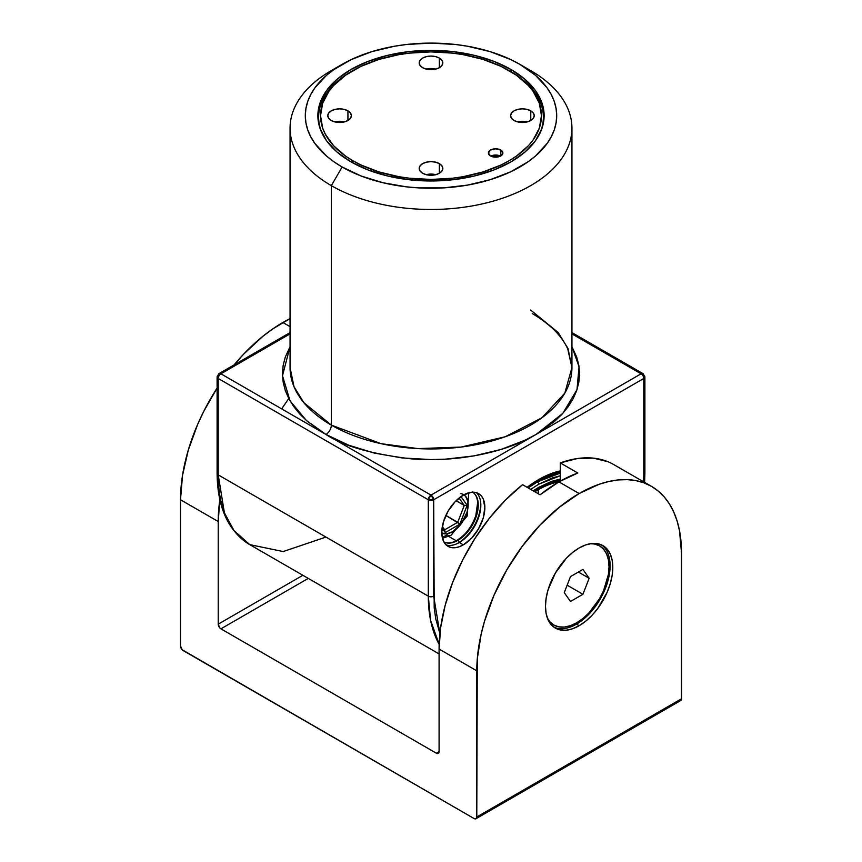 <?xml version="1.0" encoding="UTF-8"?>
<svg xmlns="http://www.w3.org/2000/svg" width="862" height="862" viewBox="0 0 862 862"><rect width="100%" height="100%" fill="white"/><g stroke="black" fill="none" stroke-linecap="round" stroke-linejoin="round"><path stroke-width="1.29" d="M576.441 624.163A47.615 27.487 120 0 0 607.171 583.434A47.615 27.487 120 0 0 601.557 544.903A47.615 27.487 -60 0 1 607.171 583.434A47.615 27.487 -60 0 1 576.441 624.163L575.902 623.226L576.441 624.163A47.615 27.487 -60 0 1 554.018 627.234A47.615 27.487 120 0 0 576.441 624.163L579.135 625.715L576.441 624.163M579.135 547.963A47.615 27.487 -60 0 1 602.937 545.614A47.615 27.487 -60 0 1 610.242 583.757A47.615 27.487 -60 0 1 579.135 625.715L585.707 621.179L592.022 615.317L597.84 608.367L607.128 592.28L610.242 583.757L612.16 575.363L612.807 567.401L612.16 560.192L610.242 554.007L607.128 549.083L602.937 545.614L597.84 543.717L592.022 543.491L585.707 544.924L579.135 547.963L572.573 552.51L566.248 558.361L555.333 573.101L548.027 589.92L546.12 598.325L545.474 606.277L546.12 613.496L548.027 619.681L551.141 624.605L555.333 628.075L560.429 629.971L566.248 630.197L572.573 628.764L579.135 625.715A47.615 27.487 -60 0 1 555.333 628.075A47.615 27.487 -60 0 1 548.027 589.92A47.615 27.487 -60 0 1 579.135 547.963M183.207 650.605L474.089 818.544L475.996 818.728L476.783 816.982L477.279 658.945L481.19 633.958L484.573 621.093L494.034 595.2L506.77 569.944L522.275 546.292L539.968 525.152L559.169 507.341L579.135 493.538L599.101 484.282L608.841 481.481L618.302 479.929L627.385 479.638L635.994 480.63L644.065 482.882L651.51 486.373L658.256 491.071L664.236 496.932L669.397 503.904L673.696 511.909L677.079 520.874L679.515 530.712L681.486 552.628L681.486 698.802L476.783 816.982L476.783 670.819L439.081 649.043L439.081 751.675L436.387 753.226L220.92 628.829L308.273 578.402L220.92 628.829L219.885 627.999L218.226 624.163L218.226 521.532L219.842 499.669A144.741 83.571 -60 0 0 218.226 521.532L180.514 499.766L180.514 645.94L182.184 649.765L474.089 818.544A3.814 2.198 60 0 0 475.996 818.728A3.814 2.198 60 0 0 476.783 816.982L681.486 698.802L681.486 552.628A144.741 83.571 -60 0 0 651.51 486.373A144.741 83.571 -60 0 0 579.135 493.538L558.932 481.88A144.741 83.571 120 0 0 540.086 494.788L522.577 484.681L505.52 500.014L489.541 518.04L475.113 538.222L462.668 559.944L452.582 582.572L445.158 605.415L440.611 627.795L439.081 649.043L439.081 751.675L438.295 753.42L436.387 753.226L220.92 628.829A3.814 2.198 60 0 1 218.226 624.163L218.226 521.532L180.514 499.766L180.514 645.94A3.814 2.198 60 0 0 183.207 650.605M607.742 461.644L593.315 458.131L577.335 458.552L560.278 462.905L560.278 481.115L560.278 462.905L577.788 473.012A144.741 83.571 120 0 0 558.932 481.88L579.135 493.538A144.741 83.571 -60 0 0 476.783 670.819L439.081 649.043A144.741 83.571 120 0 1 522.577 484.681L540.086 494.788L558.932 481.88L577.788 473.012L560.278 462.905A144.741 83.571 120 0 1 613.798 464.607L651.51 486.373M302.885 575.288L218.226 624.163L302.885 575.288M290.063 318.628L272.834 328.853L262.899 336.288L243.698 354.099L234.119 364.895A144.741 83.571 120 0 1 282.865 322.496L290.063 326.644L282.865 322.496A144.741 83.571 120 0 1 290.063 318.628M217.105 388.072L203.744 411.379L197.764 424.147L188.304 450.039L182.485 475.576L180.514 499.766A144.741 83.571 120 0 1 217.105 388.072M678.793 700.364L679.816 700.72M680.7 700.547L681.486 698.802A3.814 2.198 -120 0 1 680.7 700.547L475.996 818.728M439.081 751.675A3.814 2.198 60 0 1 438.295 753.42A3.814 2.198 60 0 1 436.387 753.226L439.081 751.675M443.898 541.961A28.758 16.604 120 0 0 457.937 540.345A1.713 0.991 -120 0 0 457.086 540.258A1.713 0.991 60 0 1 457.937 540.345A28.758 16.604 120 0 0 476.47 515.821A28.758 16.604 120 0 0 473.184 492.525A28.758 16.604 -60 0 1 476.47 515.821A28.758 16.604 -60 0 1 457.937 540.345A1.713 0.991 60 0 1 459.134 542.607A1.713 0.991 -120 0 0 457.937 540.345A28.758 16.604 -60 0 1 445.492 542.618M480.651 502.104A32.185 18.587 -60 0 1 457.937 543.146M288.748 398.503L281.68 408.89M538.2 489.81A89.896 51.903 120 0 0 534.914 491.803A89.896 51.903 -60 0 1 538.2 489.81L536.886 489.056L538.2 489.81A89.896 51.903 -60 0 1 558.996 481.836A89.896 51.903 120 0 0 538.2 489.81L538.308 493.764L538.2 489.81M538.739 487.321L533.179 490.801L538.739 487.321L551.605 481.352L560.278 479.056L538.739 487.321A1.907 1.099 60 0 1 538.341 488.194A1.907 1.099 -120 0 0 538.739 487.321M537.392 481.88L528.169 487.903A99.033 57.183 -60 0 1 537.392 481.88L536.089 481.125L537.392 481.88A99.033 57.183 -60 0 1 560.278 473.109L537.392 481.88A1.907 1.099 60 0 1 538.739 484.207A1.907 1.099 -120 0 0 537.392 481.88M530.723 489.379L538.739 484.207L530.723 489.379M560.278 472.107A99.033 57.183 120 0 0 537.371 480.349A99.033 57.183 120 0 1 560.278 472.107M538.739 479.541A102.847 59.381 -60 0 1 560.278 470.878L552.919 472.969L538.739 479.541A102.847 59.381 -60 0 1 538.739 479.541L527.145 487.31A102.847 59.381 -60 0 1 538.739 479.552M441.506 532.888L446.57 533.869L452.55 531.8A7.618 4.396 60 0 1 450.966 535.28A7.618 4.396 -120 0 0 452.55 531.8A22.089 12.758 -60 0 1 441.786 533.039M442.465 538.287L450.966 535.28A7.618 4.396 60 0 1 447.162 534.903A29.707 17.154 -60 0 1 442.195 537.08M456.203 540.743L448.736 536.433L456.203 540.743M476.406 492.655A30.472 17.596 -60 0 1 478.593 517.523A30.472 17.596 -60 0 1 459.284 542.521A30.472 17.596 120 0 0 478.593 517.523A30.472 17.596 120 0 0 476.406 492.655M463.325 544.859L459.284 542.521L463.325 544.859L459.112 546.81L455.071 547.726L451.354 547.575L448.089 546.368L445.406 544.148L443.413 540.991L441.775 532.414L443.413 521.952L448.089 511.177L455.071 501.749L463.325 495.1A30.472 17.596 -60 0 1 478.561 493.592A30.472 17.596 -60 0 1 483.226 518.008A30.472 17.596 -60 0 1 463.325 544.859A30.472 17.596 -60 0 1 448.089 546.368A30.472 17.596 -60 0 1 443.413 521.952A30.472 17.596 -60 0 1 463.325 495.1L471.568 492.234L475.296 492.374L478.561 493.592L481.233 495.812L483.226 498.958L484.864 507.535L483.226 518.008L478.561 528.772L471.568 538.2L463.325 544.859M510.455 71.352L509.108 70.576A110.465 63.777 180 0 1 509.108 160.763A110.465 63.777 180 0 1 352.892 160.763L351.955 162.39L352.892 160.763L360.919 164.965L378.924 171.915L398.934 176.699L409.45 178.218L431 179.447L452.55 178.218L463.066 176.699L483.076 171.915L501.081 164.965L509.108 160.763L516.392 156.13L528.417 145.732L533.05 140.075L539.343 128.115L541.465 115.67L539.343 103.224L533.05 91.264L528.417 85.607L516.392 75.209L501.081 66.374L483.076 59.424L463.066 54.64L452.55 53.121L431 51.892L409.45 53.121L398.934 54.64L378.924 59.424L360.919 66.374L345.608 75.209L333.583 85.607L328.95 91.264L322.657 103.224L320.535 115.67L322.657 128.115L325.297 134.181L333.583 145.732L345.608 156.13L352.892 160.763A110.465 63.777 180 0 1 352.892 70.576A110.465 63.777 180 0 1 509.108 70.576L510.455 71.352A112.362 64.876 180 0 1 543.362 117.221A112.362 64.876 180 0 1 539.138 134.86A112.362 64.876 0 0 0 510.455 71.352L509.108 70.576M500.477 156.097A7.241 4.181 0 0 0 490.812 156.097L500.477 156.097M500.757 150.031L500.757 155.947L495.639 157.164L490.521 155.947A7.241 4.181 180 0 1 488.409 152.994A7.241 4.181 180 0 1 492.87 149.126A7.241 4.181 180 0 1 500.757 150.031L502.88 152.994L500.757 155.947L500.757 150.031A7.241 4.181 180 0 1 502.88 152.994A7.241 4.181 180 0 1 498.408 156.852A7.241 4.181 180 0 1 490.521 155.947L488.409 152.994L490.521 150.031L495.639 148.814L500.757 150.031M435.838 174.674A11.809 6.821 0 0 0 426.162 174.674L431 174.07L435.838 174.674M439.351 163.629L439.351 173.273L435.515 174.749L431 175.266L426.485 174.749L422.649 173.273A11.809 6.821 180 0 1 419.191 168.446A11.809 6.821 180 0 1 426.485 162.153A11.809 6.821 180 0 1 439.351 163.629L441.904 165.838L442.809 168.446L441.904 171.053L439.351 173.273L439.351 163.629A11.809 6.821 180 0 1 442.809 168.446A11.809 6.821 180 0 1 435.515 174.749A11.809 6.821 180 0 1 422.649 173.273L420.096 171.053L419.191 168.446L420.096 165.838L422.649 163.629L426.485 162.153L431 161.636L435.515 162.153L439.351 163.629M344.412 121.887A11.809 6.821 0 0 0 334.747 121.887L339.585 121.294L344.412 121.887M347.936 110.853L347.936 120.486L344.1 121.973L339.585 122.49L335.07 121.973L331.234 120.486A11.809 6.821 180 0 1 327.775 115.67A11.809 6.821 180 0 1 335.07 109.377A11.809 6.821 180 0 1 347.936 110.853L350.489 113.062L351.394 115.67L350.489 118.277L347.936 120.486L347.936 110.853A11.809 6.821 180 0 1 351.394 115.67A11.809 6.821 180 0 1 344.1 121.973A11.809 6.821 180 0 1 331.234 120.486L328.67 118.277L327.775 115.67L328.67 113.062L331.234 110.853L335.07 109.377L339.585 108.849L344.1 109.377L347.936 110.853M435.838 69.111A11.809 6.821 0 0 0 426.162 69.111L431 68.518L435.838 69.111M439.351 58.066L439.351 67.71L435.515 69.186L431 69.714L426.485 69.186L422.649 67.71A11.809 6.821 180 0 1 419.191 62.894A11.809 6.821 180 0 1 426.485 56.59A11.809 6.821 180 0 1 439.351 58.066L441.904 60.286L442.809 62.894L441.904 65.501L439.351 67.71L439.351 58.066A11.809 6.821 180 0 1 442.809 62.894A11.809 6.821 180 0 1 435.515 69.186A11.809 6.821 180 0 1 422.649 67.71L420.096 65.501L419.191 62.894L420.096 60.286L422.649 58.066L426.485 56.59L431 56.073L435.515 56.59L439.351 58.066M527.253 121.887A11.809 6.821 0 0 0 517.588 121.887L522.415 121.294L527.253 121.887M530.766 110.853L530.766 120.486L526.93 121.973L522.415 122.49L517.9 121.973L514.064 120.486A11.809 6.821 180 0 1 510.606 115.67A11.809 6.821 180 0 1 517.9 109.377A11.809 6.821 180 0 1 530.766 110.853L533.33 113.062L534.224 115.67L533.33 118.277L530.766 120.486L530.766 110.853A11.809 6.821 180 0 1 534.224 115.67A11.809 6.821 180 0 1 526.93 121.973A11.809 6.821 180 0 1 514.064 120.486L511.511 118.277L510.606 115.67L511.511 113.062L514.064 110.853L517.9 109.377L522.415 108.849L526.93 109.377L530.766 110.853M543.297 123.589A112.362 64.876 0 0 0 543.362 121.273L543.297 123.578M318.412 114.872L318.972 112.168A113.127 65.318 0 0 0 317.981 118.471M510.994 69.488L510.994 71.665L510.994 69.488L525.066 79.379L535.517 90.672L541.95 102.934L543.588 109.269L544.127 115.67L543.588 122.07L541.95 128.416L535.517 140.668L525.066 151.96L510.994 161.851L493.851 169.976L474.294 176.01L453.067 179.727L431 180.988L408.933 179.727L387.706 176.01L368.149 169.976L351.006 161.851A113.127 65.318 180 0 1 317.873 115.67A113.127 65.318 180 0 1 387.706 55.33A113.127 65.318 180 0 1 510.994 69.488A113.127 65.318 180 0 1 544.127 115.67A113.127 65.318 180 0 1 474.294 176.01A113.127 65.318 180 0 1 351.006 161.851L336.934 151.96L326.482 140.668L320.05 128.416L318.412 122.07L317.873 115.67L318.412 109.269L320.05 102.934L326.482 90.672L336.934 79.379L351.006 69.488L368.149 61.364L387.706 55.33L408.933 51.612L431 50.362L453.067 51.612L474.294 55.33L493.851 61.364L510.994 69.488M571.937 128.115L571.937 367.589L564.815 393.115L541.972 417.747L505.164 436.775L461.148 447.066L417.941 448.606L381.047 443.671L331.342 425.117A140.937 81.362 0 0 1 290.063 367.589L293.996 386.661L303.823 402.651L331.342 425.117L331.342 185.642L342.117 166.991A125.701 72.57 180 0 1 342.117 64.359A125.701 72.57 180 0 1 519.883 64.359L510.746 59.575L490.252 51.666L467.484 46.225L455.524 44.49L431 43.1L406.476 44.49L394.516 46.225L371.748 51.666L351.254 59.575L333.831 69.628L326.482 75.35L314.867 87.902L310.719 94.604L307.723 101.511L305.913 108.558L305.299 115.67L305.913 122.781L307.723 129.828L310.719 136.735L314.867 143.448L326.482 155.99L333.831 161.711L342.117 166.991L361.167 176.01L382.9 182.722L406.476 186.849L418.684 187.894L443.316 187.894L467.484 185.114L490.252 179.673L510.746 171.764L528.169 161.711L535.517 155.99L547.133 143.448L551.281 136.735L554.277 129.828L556.087 122.781L556.701 115.67L556.087 108.558L554.277 101.511L551.281 94.604L547.133 87.902L535.517 75.35L519.883 64.359L530.658 70.576L519.883 64.359A125.701 72.57 180 0 1 519.883 166.991A125.701 72.57 180 0 1 342.117 166.991L331.342 185.642A140.937 81.362 0 0 0 530.658 185.642A140.937 81.362 0 0 0 530.658 70.576L530.658 70.576A140.937 81.362 180 0 1 571.937 128.115A140.937 81.362 180 0 1 484.929 203.281A140.937 81.362 180 0 1 331.342 185.642L331.342 425.117A7.618 4.396 -60 0 1 325.955 434.448L306.344 420.451L290.074 400.927L282.488 375.681L290.063 346.696L285.3 357.073L283.167 365.402L282.445 373.806L283.167 382.211L285.3 390.54L288.845 398.697L293.759 406.627L299.987 414.234L307.486 421.453L325.955 434.448L220.92 373.806L290.063 333.885L220.92 373.806A3.814 2.198 120 0 0 218.226 378.472L428.306 499.766L428.306 596.17L218.226 474.887L218.226 378.472L428.306 499.766L428.306 596.17L218.226 474.887A152.358 87.967 120 0 0 249.775 544.633L234.044 530.647L224.389 512.793L218.226 474.887L218.226 378.472A3.814 2.198 -60 0 1 220.92 373.806A3.814 2.198 -120 0 0 219.013 373.612A3.814 2.198 60 0 1 220.92 373.806L325.955 434.448L348.474 445.115L374.151 453.046L402.015 457.927L431 459.575L445.557 459.155L474.122 455.879L501.027 449.447L525.238 440.105L536.045 434.448L554.514 421.453L562.013 414.234L568.241 406.627L573.155 398.697L576.7 390.54L578.833 382.211L579.555 373.806L578.833 365.402L576.7 357.073L571.937 346.696L579.048 366.727L576.99 389.667L562.843 413.318L536.045 434.448L431 495.1L325.955 434.448A7.618 4.396 120 0 0 331.342 425.117A140.937 81.362 0 0 0 484.929 442.756A140.937 81.362 0 0 0 571.937 367.589L568.004 348.517L558.177 332.517L530.658 310.051M571.937 333.885L641.08 373.806L536.045 434.448C500.8 455.276 448.671 462.431 409.989 458.713C370.822 453.886 342.817 445.805 325.955 434.448L431 495.1L428.306 499.766L433.694 499.766L434.2 607.775L435.709 618.668L439.9 633.656L433.694 596.17L433.694 499.766A3.814 2.198 180 0 1 428.306 499.766A3.814 2.198 -60 0 1 431 495.1A3.814 2.198 60 0 1 433.694 499.766L431 495.1L641.08 373.806A3.814 2.198 60 0 1 643.774 378.472L433.694 499.766L643.774 378.472L643.774 474.887L643.774 378.472A3.814 2.198 -120 0 0 641.08 373.806A3.814 2.198 -60 0 1 642.987 373.612A3.814 2.198 120 0 0 641.08 373.806L571.937 333.885M439.157 644.323A152.358 87.967 -60 0 1 428.306 596.17A3.814 2.198 0 0 0 433.694 596.17A3.814 2.198 180 0 1 428.306 596.17L430.58 620.284L439.157 644.323M643.612 481.815L643.774 474.887L643.612 481.815M342.117 64.359L331.342 70.576A140.937 81.362 0 0 0 331.342 185.642A140.937 81.362 180 0 1 290.063 128.115A140.937 81.362 180 0 1 337.042 67.462M543.588 114.872L543.028 112.168A113.127 65.318 0 0 1 544.019 118.471M318.703 123.578L318.638 121.273A112.362 64.876 0 0 0 318.703 123.589M318.692 119.247A112.362 64.876 0 0 0 318.638 121.273L318.638 117.221A112.362 64.876 180 0 1 352.224 70.964M352.892 70.576L351.545 71.352A112.362 64.876 0 0 0 322.862 134.86A112.362 64.876 180 0 1 318.638 117.221M446.204 544.967A30.472 17.596 120 0 0 459.284 542.521M460.879 493.689A22.089 12.758 -60 0 1 467.549 510.099A22.089 12.758 -60 0 1 452.55 531.8L461.224 523.74L466.978 512.33L467.872 508.429L467.872 501.393L465.534 496.232L463.594 494.626M461.019 496.566L467.161 505.315L459.855 524.15L445.234 532.597L442.077 528.094L445.234 532.597L459.855 524.15L445.88 515.433L457.733 522.275L444.673 529.807L442.325 526.488L444.673 529.807L445.234 532.597L444.673 529.807L457.733 522.275L459.855 524.15L467.161 505.315L464.262 505.434L456.084 500.714L464.262 505.434L457.733 522.275L464.262 505.434L467.161 505.315L461.019 496.566M459.069 498.042L464.262 505.434L459.069 498.042M571.937 332.592L642.987 373.612A3.814 2.198 -60 0 1 643.774 375.358A3.814 2.198 180 0 1 644.895 376.92L644.895 473.324A3.814 2.198 180 0 1 643.774 474.887A3.814 2.198 0 0 0 644.895 473.324L644.614 482.397M644.895 376.92A3.814 2.198 180 0 1 643.774 378.472A3.814 2.198 0 0 0 644.895 376.92L642.987 373.612M325.955 537.08L283.167 551.551L249.775 544.633C228.301 531.272 217.407 507.502 217.105 473.324A3.814 2.198 0 0 0 218.226 474.887A3.814 2.198 180 0 1 217.105 473.324L217.105 376.92A3.814 2.198 0 0 0 218.226 378.472A3.814 2.198 180 0 1 217.105 376.92A3.814 2.198 180 0 1 218.226 375.358A3.814 2.198 60 0 1 219.013 373.612L290.063 332.592M560.278 475.77L552.133 478.001L538.739 484.207L560.278 475.77M560.278 480.112A89.896 51.903 120 0 0 557.865 480.425L560.278 480.112M576.71 622.763A45.708 26.388 -60 0 1 553.857 625.025A45.708 26.388 -60 0 1 547.338 617.957L549.837 621.696L553.857 625.025L558.759 626.846L564.341 627.062L570.407 625.683L576.71 622.763L583.014 618.41L589.08 612.785L599.564 598.637L603.583 590.664L608.41 574.426L609.035 566.787L608.41 559.858L606.568 553.921L603.583 549.191L599.564 545.861L594.672 544.041L590.19 543.739A45.708 26.388 -60 0 1 599.564 545.861A45.708 26.388 -60 0 1 606.568 582.486A45.708 26.388 -60 0 1 576.71 622.763M549.029 621.621A45.708 26.388 120 0 0 552.24 624.099A45.708 26.388 120 0 0 553.059 624.541A45.708 26.388 -60 0 1 549.029 621.621M589.155 578.262L582.927 594.295L570.493 601.471L564.276 592.625L570.493 576.592L582.927 569.416L589.155 578.262L582.927 594.295L567.153 585.19L582.927 594.295L570.493 601.471L564.276 592.625L570.493 576.592L582.927 569.416L589.155 578.262L578.38 572.045L589.155 578.262M599.564 545.861L597.948 544.924A45.708 26.388 120 0 0 594.209 543.383A45.708 26.388 -60 0 1 598.745 545.42M472.311 491.965C475.328 493.678 477.117 497.115 477.677 502.277L475.824 515.605C471.816 526.747 465.566 534.968 457.075 540.258C451.925 543.232 447.421 543.739 443.553 541.767M533.675 491.081L538.341 488.194L560.278 479.983M543.362 121.273L543.362 117.221M530.658 70.576L519.883 64.359M249.775 544.633L439.081 653.924M290.063 367.589L290.063 128.115M571.937 367.589L567.735 348.938C561.755 335.76 549.913 323.961 532.231 313.542M450.966 535.28L467.172 516.112L468.745 492.762M217.105 376.92L219.013 373.612M553.857 625.025L552.24 624.099"/></g></svg>
